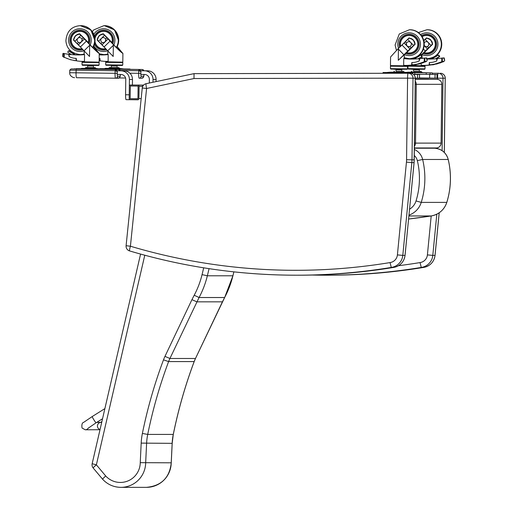 <?xml version="1.0" encoding="UTF-8"?>
<svg xmlns="http://www.w3.org/2000/svg" width="513" height="513" viewBox="0 0 513 513"><rect width="100%" height="100%" fill="white"/><g stroke="black" fill="none" stroke-linecap="round" stroke-linejoin="round"><path stroke-width="0.77" d="M408.149 73.25L410.349 73.25A4.899 4.867 90 0 1 410.362 73.25L410.362 73.25A4.899 4.867 90 0 1 415.229 78.213L414.222 159.793A33.082 32.87 90 0 1 414.068 162.608L414.068 162.595M142.293 87.992L146.577 88.492L193.997 78.54L407.585 78.149L406.572 159.735L411.997 159.799L413.01 78.213A4.899 4.867 -90 0 0 408.136 73.25L408.136 73.25A4.899 4.867 -90 0 0 408.13 73.25L408.13 73.25A4.899 0.558 89.9 0 0 407.585 78.149L415.229 78.213M126.095 245.721A4.899 4.899 0 0 0 129.577 250.915L129.577 250.915C183.987 267.061 239.565 275.16 296.296 275.199A591.829 588.013 -90 0 1 129.59 250.921A4.899 0.532 -73.4 0 1 129.577 250.915A4.899 0.532 -73.4 0 1 130.417 246.221L126.095 245.721L142.261 87.992A4.899 4.899 0 0 1 146.128 83.696A4.899 0.545 -101.9 0 1 146.141 83.696L194.036 73.641L408.13 73.25L194.049 73.641L193.997 78.54M414.222 159.799L411.997 159.799A33.082 32.87 -90 0 1 411.843 162.608L406.443 162.134L397.402 254.91L402.801 255.391L411.843 162.608L414.068 162.608L405.058 255.391C403.975 262.06 400.134 266.074 393.529 267.427L393.516 267.427A591.829 588.013 90 0 1 298.515 275.199L296.296 275.199A591.829 588.013 -90 0 0 391.297 267.427L390.021 262.579A586.923 583.146 90 0 1 130.417 246.221L146.577 88.492A4.899 0.545 -101.9 0 1 146.128 83.696L194.023 73.641M405.026 255.391L402.801 255.391A13.479 13.389 -90 0 1 391.297 267.427L393.516 267.427A13.479 13.389 90 0 0 405.026 255.391L414.1 162.608L415.261 78.213L443.008 78.213A4.899 4.867 -90 0 0 438.134 73.25L438.134 73.25A4.899 4.867 -90 0 0 438.128 73.25L438.128 73.25A4.899 0.558 89.9 0 0 437.583 78.149L437.563 79.38M444.341 152.502L445.258 78.213A4.899 4.899 0 0 0 440.359 73.25A4.899 4.867 90 0 1 440.359 73.25L440.359 73.25A4.899 4.867 90 0 1 445.226 78.213L444.309 152.47M423.533 267.427L423.526 267.427A591.829 588.013 90 0 1 328.512 275.199L312.404 275.039A591.829 588.013 -90 0 0 326.294 275.199A591.829 588.013 -90 0 0 421.295 267.427L420.019 262.579A586.923 583.146 90 0 1 398.454 265.721M431.196 215.954L427.4 254.91L432.799 255.391A13.479 13.389 -90 0 1 421.295 267.427L423.514 267.427C392.067 272.608 360.395 275.199 328.512 275.199M415.184 84.292L416.267 84.305A4.899 4.867 -90 0 0 415.222 81.214M414.421 146.179A4.899 4.867 -90 0 0 415.536 143.114L414.459 143.101M441.09 143.114L415.536 143.114L416.267 84.305L441.853 84.305A4.899 4.899 0 0 0 437.012 79.342L437.012 79.342A4.899 4.867 90 0 1 441.821 84.305L441.09 143.114A4.899 4.867 90 0 1 436.223 147.956L436.223 147.956A4.899 4.899 0 0 0 441.122 143.114L441.853 84.305M428.49 79.233L415.248 79.233M414.754 74.404L419.538 74.468L413.549 74.43L414.754 74.411L414.748 72.865L414.754 74.411M419.506 74.468L419.461 78.149L417.518 78.149L417.563 74.468M415.261 78.123L417.518 78.149M137.869 85.107A1.225 1.218 90 0 1 139.074 86.344L138.92 98.599A1.225 1.218 90 0 1 137.689 99.804L130.385 99.714A1.225 1.218 90 0 1 129.18 98.477L129.334 86.222A1.225 1.218 90 0 1 130.565 85.011L143.595 85.107M137.946 98.829L130.155 98.733L130.308 85.992L138.1 86.088L137.946 98.829M137.946 98.733L130.155 98.733M143.557 85.12L142.723 85.12L142.569 86.716M152.996 82.26L153.028 79.483A8.58 8.522 -90 0 0 144.615 70.8L140.819 70.756M140.915 74.43L144.563 74.475A4.899 4.867 90 0 1 149.373 79.438L149.328 83.023M143.871 70.756L147.667 70.8A8.58 8.522 90 0 1 156.08 79.483L156.055 81.612M117.304 74.43L120.959 74.475A4.899 4.867 90 0 1 125.762 79.438L125.576 94.751A4.899 0.558 90.7 0 0 126.07 99.657L129.725 99.702A4.899 0.558 -89.3 0 1 129.513 99.336M126.07 99.657L130.206 99.702M125.576 94.751L129.225 94.802L129.417 79.483A8.58 8.522 -90 0 0 121.004 70.8L117.208 70.756M120.26 70.756L124.056 70.8A8.58 8.522 90 0 1 132.469 79.483L132.405 85.011M426.232 72.788L432.273 72.865L432.228 74.411L437.038 74.468L414.754 74.225L430.086 74.411L430.106 72.865L410.695 72.224L422.109 72.301L420.872 71.384L419.301 71.358L419.32 69.826L414.414 69.762L418.493 69.813L414.523 69.646L414.53 69.313M419.493 77.957L435.018 78.149L435.062 74.468M437.005 74.468L436.993 78.149L435.018 78.149M143.941 70.756L142.152 69.505L130.026 69.351L142.152 69.505M140.87 70.717L143.8 70.756M143.999 70.756L142.261 69.505L143.383 69.89L144.012 70.756M144.038 74.468A2.943 0.333 -89.3 0 1 143.711 76.27L141.126 76.27A2.943 0.333 -89.3 0 1 140.831 73.327L140.883 71.493A1.962 1.949 -90 0 0 140.748 70.756L138.959 69.505L106.364 69.095M140.883 71.493L140.844 74.43M129.86 73.192L138.657 73.301L138.843 69.505L140.851 71.493L138.69 70.73L120.292 70.499M120.331 70.756L118.541 69.505L106.364 69.351L118.541 69.505M117.265 70.717L120.196 70.756M73.199 70.198L76.456 70.243M120.395 70.756L118.657 69.505L119.773 69.89L120.401 70.756M120.433 74.468A2.943 0.333 -89.3 0 1 120.1 76.27L117.515 76.27A2.943 0.333 -89.3 0 1 117.221 73.327L117.272 71.493A1.962 1.949 -90 0 0 117.137 70.756L115.348 69.505L74.103 68.954A1.225 1.218 90 0 1 74.379 68.992M117.272 71.493L117.233 74.43M120.1 76.27A1.962 1.949 90 0 1 118.131 78.207L115.592 78.207A1.962 1.949 90 0 1 115.547 78.207L76.533 77.713A4.899 0.558 -89.3 0 1 76.033 72.814L115.053 73.301L115.239 69.505L117.246 71.493L115.085 70.73L69.768 70.153L69.736 72.724L76.033 72.814L76.219 69.018M421.186 63.266L421.16 65.375L424.245 65.414A53.384 53.038 -90 0 0 428.836 65.042A0.385 0.385 -90 0 0 429.169 64.664L429.593 64.664M424.245 65.414L425.739 65.414A53.384 53.038 -90 0 0 430.324 65.042A0.385 0.385 -90 0 0 430.58 64.901M424.187 45.644L426.316 46.741L427.316 46.542L428.586 47.856L431.067 45.42A18.789 1.488 -44.1 0 1 432.363 44.182L432.106 44.625M426.322 46.741A2.533 2.514 -90 0 1 424.193 45.561L427.419 48.979L428.586 47.856M426.649 46.715L426.656 46.721A2.533 2.52 -90 0 0 428.836 44.041A2.533 2.52 -90 0 0 426.322 41.675L426.329 41.675A2.533 2.52 -90 0 0 424.193 42.848M427.316 46.542A2.533 2.52 -90 0 0 426.329 41.675L426.322 41.675M429.484 39.039L431.625 41.245L429.484 39.039L426.54 38.174A18.789 1.488 135.9 0 0 425.245 39.411L431.067 45.42M425.245 39.411L423.847 40.783M431.625 41.245L432.363 44.182M421.731 58.456L421.75 56.885M421.763 55.571L422.321 54.192L421.205 55.18M415.806 57.931L415.812 57.385M423.033 58.296L421.737 57.623M427.047 58.976A52.102 51.762 -90 0 0 429.445 59.059M427.053 59.04A52.102 51.762 -90 0 0 428.586 59.066L428.605 59.066M420.545 53.91L421.391 54.782A21.296 1.686 -44.1 0 1 425.322 51.031L427.419 48.979M421.045 55.128L421.391 54.782M408.015 66.183L425.033 66.401L408.015 66.183M411.856 69.274L421.596 69.261M430.785 59.136L432.421 58.629L432.421 58.982M434.178 57.52L432.421 58.629M434.069 57.52L438.115 55.128L438.641 55.333L439.141 56.648L435.55 58.803M438.904 55.333L438.551 55.141M436.101 58.796L439.577 56.648L439.654 56.103L438.641 55.333M423.424 49.068L425.322 51.031M426.54 38.174L426.97 38.193A6.079 6.041 90 0 1 430.721 39.918M431.516 40.88A6.079 6.041 90 0 1 432.523 43.919L432.536 44.182M424.341 52.249L422.321 54.192M429.169 64.664L429.355 62.733M437.095 59.47A1.231 1.225 -90 0 0 436.005 58.796L435.672 58.796A1.231 1.225 -90 0 1 435.992 61.214A15.723 15.621 -90 0 1 429.445 62.535L429.195 62.733M435.672 58.796A1.231 1.225 -90 0 0 435.575 58.796A92.622 92.026 -90 0 1 428.592 59.066A92.622 92.026 -90 0 0 428.592 59.066M437.14 58.796L436.826 58.796A1.231 1.225 90 0 0 436.736 58.796A92.622 92.026 90 0 1 436.3 58.828M429.407 64.664L429.413 64.202M429.439 64.26L429.432 64.664M435.992 61.214L436.64 61.047L437.365 58.649L443.27 57.924M438.397 55.257L438.852 55.257M436.044 56.501L436.409 56.501M434.594 57.276L434.986 57.276M429.599 62.515L429.33 63.99L429.92 64.901A50.588 48.543 -23.8 0 0 431.427 64.657L435.377 64.003L441.481 61.829L443.251 61.74L444.47 60.983L441.975 61.74M429.612 64.715L431.08 64.715M442.783 61.829L440.045 63.016M439.84 62.9L436.601 64.035M436.403 63.901L433.094 64.805M431.978 64.805A50.082 47.696 18.2 0 1 431.388 64.901M444.181 57.924L444.63 60.143L443.687 58.142L444.181 57.924M441.719 61.932L443.059 61.926L441.725 61.932L441.764 58.129M428.374 72.814L430.971 72.852L428.374 72.814M428.31 72.84L424.495 72.795L428.31 72.84M408.431 72.602L426.258 72.82L408.412 72.59M430.106 72.865L432.273 72.865M432.247 72.865L432.228 74.411L430.086 74.411M414.433 69.762L419.32 69.826M413.581 69.749L413.561 71.294L419.301 71.365M413.561 71.288L420.872 71.384M423.783 40.521L426.553 37.898L430.696 39.886A11.857 0.962 45.6 0 0 430.785 39.982L432.658 44.221L424.559 52.313M423.834 40.726L426.707 37.917M422.148 36.667A8.785 8.727 90 0 1 435.338 44.33A8.785 8.727 90 0 1 424.001 52.589M426.617 35.429L427.707 35.429A8.785 8.727 90 0 1 429.631 35.641M429.631 52.775A8.785 8.727 90 0 1 427.707 52.993L426.617 52.993M421.468 35.647A10.01 9.946 90 0 1 436.557 44.208A10.01 9.946 90 0 1 423.026 53.544A10.01 9.946 90 0 0 436.557 44.208A10.01 9.946 90 0 0 421.468 35.647M424.687 52.775A9.087 9.029 -90 0 0 427.162 53.281M427.162 35.134A9.087 9.029 -90 0 0 424.687 35.641M421.987 36.404A9.087 9.029 90 0 1 435.646 44.208A9.087 9.029 90 0 1 423.751 52.826M407.546 65.414L407.54 65.831L390.464 65.619L390.573 56.981L398.069 48.773L398.415 49.126L398.274 60.303L404.821 54.192L404.276 54.923L404.231 58.559A8.67 1.872 -141.4 0 0 404.315 58.61L403.744 58.546L403.66 65.375L406.745 65.414A53.384 53.038 -90 0 0 411.336 65.042A0.385 0.385 -90 0 0 411.67 64.664L412.093 64.664M406.745 65.414L408.239 65.414A53.384 53.038 -90 0 0 412.83 65.042A0.385 0.385 -90 0 0 413.08 64.901M409.816 46.542A2.533 2.52 -90 0 0 408.829 41.675A2.533 2.52 -90 0 0 406.334 43.81L407.008 45.978L408.816 46.741L409.816 46.542L411.086 47.856L413.574 45.42A18.789 1.488 -44.1 0 1 414.87 44.182L414.607 44.625M411.99 39.039L414.126 41.245L411.99 39.039L409.041 38.174A18.789 1.488 135.9 0 0 407.745 39.411L405.264 41.848L406.533 43.156M405.264 41.848L404.097 42.97L407.008 45.978L409.919 48.979L411.086 47.856M409.15 46.715L409.156 46.721A2.533 2.52 -90 0 0 411.336 44.041A2.533 2.52 -90 0 0 408.823 41.675L408.823 41.675M407.745 39.411L413.574 45.42M414.126 41.245L414.87 44.182M405.886 58.225L404.238 57.623M404.315 58.61L405.7 58.61M406.334 58.687A52.102 51.762 -90 0 0 411.945 59.059M403.744 58.546L403.814 58.546A52.102 51.762 -90 0 0 411.086 59.066L411.105 59.066A92.622 92.026 -90 0 0 418.076 58.796L422.077 56.648L422.154 56.103L421.141 55.333L421.641 56.648M398.415 49.126L403.898 54.782A21.296 1.686 -44.1 0 1 407.822 51.031L409.919 48.979M398.274 60.303L403.898 54.782M392.047 66.203L407.008 66.389M394.356 69.274L404.097 69.261M406.341 43.817A2.533 2.514 -90 0 0 408.823 46.741M413.286 59.136L414.921 58.629L414.921 58.982M416.678 57.52L414.921 58.629M416.569 57.52L420.615 55.128L421.141 55.333M421.404 55.333L421.051 55.141M418.602 58.796L422.077 56.648M404.097 42.97L402 45.022A21.296 1.686 135.9 0 0 398.069 48.773M402 45.022L407.822 51.031M409.041 38.174L409.47 38.193A6.079 6.041 90 0 1 413.221 39.918M414.017 40.88A6.079 6.041 90 0 1 415.023 43.919L415.036 44.182M406.841 52.249L404.821 54.192M411.67 64.664L411.856 62.733M419.602 59.47A1.231 1.225 -90 0 0 418.505 58.796L418.172 58.796A1.231 1.225 -90 0 1 418.493 61.214A15.723 15.621 -90 0 1 411.945 62.535L411.695 62.733M419.64 58.796L419.326 58.796A1.231 1.225 90 0 0 419.236 58.796A92.622 92.026 90 0 1 418.8 58.828M411.907 64.664L411.913 64.202M411.939 64.26L411.933 64.664M418.493 61.214L419.14 61.047L419.871 58.649L425.771 57.924M420.897 55.257L421.359 55.257M418.55 56.501L418.909 56.501M417.095 57.276L417.486 57.276M412.099 62.515L411.83 63.99L412.42 64.901A50.588 48.543 -23.8 0 0 413.927 64.657L417.877 64.003L423.982 61.829L425.752 61.74L426.97 60.983L424.475 61.74M412.112 64.715L413.581 64.715M425.283 61.829L422.545 63.016M422.34 62.9L419.159 64.035L417.723 64.035M418.903 63.901L415.594 64.805M414.478 64.805A50.082 47.696 18.2 0 1 413.888 64.901M426.681 57.924L427.13 60.143L426.188 58.142L426.681 57.924M424.264 58.129L424.219 61.932L425.514 61.932M410.875 72.814L413.472 72.852L410.875 72.814M390.246 72.186L386.61 72.513L389.098 72.545M410.81 72.84L406.995 72.795L410.81 72.84M386.206 72.532L388.803 72.57L386.206 72.532M386.129 73.288L386.142 72.538L383.083 72.493L389.104 72.538M386.142 72.538L408.758 72.82L407.668 72.404L393.195 72.224L404.61 72.301L403.372 71.384L401.801 71.358L401.82 69.826L400.974 69.806M412.593 73.789L412.606 72.865L389.078 72.557M412.606 72.865L408.733 72.788M396.934 69.762L401.82 69.826M396.081 69.749L396.062 71.294L401.801 71.365M396.062 71.288L403.372 71.384M400.961 46.003A8.349 8.291 90 0 1 400.954 45.99L409.053 37.898L413.196 39.886A11.857 0.962 45.6 0 0 413.286 39.982L415.158 44.221L407.059 52.313M400.954 45.99L409.214 37.917M400.64 46.305A8.785 8.727 90 0 1 409.118 35.429A8.785 8.727 90 0 1 417.839 44.33A8.785 8.727 90 0 1 406.501 52.589M409.118 35.429L410.208 35.429A8.785 8.727 90 0 1 412.131 35.641M412.131 52.775A8.785 8.727 90 0 1 410.208 52.993L409.118 52.993M399.646 47.254A10.01 9.946 90 0 1 409.118 34.198A10.01 9.946 90 0 1 419.057 44.208A10.01 9.946 90 0 1 405.526 53.544A10.01 9.946 90 0 0 419.057 44.208A10.01 9.946 90 0 0 409.118 34.198A10.01 9.946 90 0 0 399.646 47.254M407.194 52.775A9.087 9.029 -90 0 0 409.663 53.281M409.663 35.134A9.087 9.029 -90 0 0 407.194 35.641M400.39 46.542A9.087 9.029 90 0 1 409.118 35.121A9.087 9.029 90 0 1 418.146 44.208A9.087 9.029 90 0 1 406.251 52.826M108.205 54.583L108.121 61.413L105.037 61.374A53.384 53.038 90 0 1 100.458 60.893A0.385 0.385 90 0 1 100.131 60.502L99.913 58.367A15.723 15.621 90 0 1 99.182 58.347M108.025 39.007L102.055 44.868L104.081 46.965A21.296 1.725 45.5 0 0 107.704 50.813L113.187 56.475L113.328 45.298L113.674 44.952A21.296 1.725 -134.5 0 1 110.051 41.104L104.505 35.352L98.534 41.213A18.789 1.526 45.5 0 1 97.348 39.95L98.252 37.032L99.317 35.743L100.452 34.878L103.485 34.089L109.474 40.238C113.354 44.727 121.6 52.743 121.337 51.768L117.137 46.747M104.505 35.352A18.789 1.526 -134.5 0 1 103.318 34.089M102.26 42.432L100.958 43.714L102.055 44.868M105.627 39.135A2.533 2.52 -90 0 0 103.299 37.584A2.533 2.52 90 0 1 105.793 39.79L105.627 39.135L106.928 37.853M98.534 41.213L100.958 43.714M105.793 39.79L105.037 41.931L103.293 42.656A2.533 2.514 90 0 1 102.908 42.624L102.901 42.624A2.533 2.52 90 0 1 100.785 39.924A2.533 2.52 90 0 1 103.299 37.584L103.305 37.584M110.051 41.104L104.081 46.965M113.328 45.298L107.704 50.813M113.674 44.952C118.734 50.101 121.793 52.922 122.851 53.423L117.201 46.619M107.749 54.628A8.67 0.654 141.3 0 0 107.813 54.59L107.858 50.967M107.82 54.032L107.089 54.699M108.14 54.583L108.134 54.583A52.102 51.762 90 0 1 102.138 54.936A52.102 51.762 90 0 1 100.856 54.923A92.622 92.026 90 0 1 99.221 54.865L99.804 54.84M102.882 54.929A52.102 51.762 90 0 1 102.35 54.923A92.622 92.026 90 0 1 99.746 54.82M106.242 62.362L122.286 62.567M109.083 65.305L119.356 65.433M99.958 54.885L99.227 54.647M102.908 42.624L103.293 42.656M99.15 60.675A50.082 47.741 -17 0 0 99.4 60.72L100.003 59.822L99.778 58.347M99.4 60.72L100.131 60.54M99.823 68.691L130.033 69.043L130.026 69.396L130.007 69.043M122.658 68.979L126.48 69.024L122.658 68.979M102.279 68.697L104.357 68.716L102.279 68.697M126.884 69.005L124.287 68.973L126.884 69.005M123.992 68.96L130.033 69.043M104.363 68.716L99.766 68.671M112.289 65.491L112.174 65.933L111.34 65.927L116.233 65.985M109.756 67.453L118.631 67.562L119.869 68.473L108.493 68.332L109.756 67.453L117.06 67.543L117.079 65.997M118.631 67.562L117.06 67.536M108.493 68.332L119.869 68.473M104.338 68.736L124.018 68.979L119.901 68.53L105.345 68.364L104.338 68.736M103.363 33.82A6.656 6.611 -90 0 0 99.317 35.692L99.227 35.782A6.656 6.611 -90 0 0 97.265 39.976L99.041 35.782A11.857 0.943 -44.2 0 1 99.131 35.692L103.35 33.807L111.59 42.104A8.349 8.291 90 0 1 111.494 42.47M97.265 39.976L104.376 47.286M105.332 48.273L97.092 39.976M94.995 41.611A8.785 8.727 -90 0 0 103.594 48.902L104.684 48.902A8.785 8.727 -90 0 0 105.813 48.831M106.608 31.556A8.785 8.727 -90 0 0 104.684 31.338L103.594 31.338A8.785 8.727 -90 0 0 94.995 38.635M111.872 42.88A8.785 8.727 -90 0 0 103.594 31.338M103.594 48.902A8.785 8.727 -90 0 0 105.652 48.658M106.601 49.658A10.01 9.946 90 0 1 94.495 44.163A10.01 9.946 -90 0 0 106.601 49.658M94.495 36.083A10.01 9.946 90 0 1 103.594 30.113A10.01 9.946 90 0 1 112.809 43.868A10.01 9.946 -90 0 0 103.594 30.113A10.01 9.946 -90 0 0 94.495 36.083M105.89 48.908A9.087 9.029 90 0 1 94.873 42.489M94.873 37.75A9.087 9.029 90 0 1 103.594 31.037A9.087 9.029 90 0 1 112.11 43.13M104.139 31.049A9.087 9.029 -90 0 0 101.67 31.556M101.67 48.69A9.087 9.029 -90 0 0 104.139 49.197M75.661 54.942L74.205 54.397L74.205 54.776M84.542 54.583L84.453 61.413L81.375 61.374A53.384 53.038 90 0 1 76.79 60.893A0.385 0.385 90 0 1 76.463 60.502L76.245 58.367A15.723 15.621 90 0 1 69.73 56.879A1.231 1.225 90 0 1 70.204 54.481A92.622 92.026 90 0 0 77.187 54.923A52.102 51.762 90 0 0 78.47 54.936A52.102 51.762 90 0 0 84.472 54.583L84.478 54.583M84.356 39.007L78.386 44.868L80.413 46.965A21.296 1.725 45.5 0 0 84.042 50.813L89.525 56.475L89.66 45.298L90.012 44.952A21.296 1.725 -134.5 0 1 86.383 41.104L80.842 35.352L74.872 41.213A18.789 1.526 45.5 0 1 73.68 39.95L74.59 37.032L75.578 35.814L76.783 34.878L79.823 34.089L85.806 40.238C89.692 44.727 97.938 52.743 97.669 51.768L93.469 46.747M80.842 35.352A18.789 1.526 -134.5 0 1 79.65 34.089M78.598 42.432L77.29 43.714L78.386 44.868M81.958 39.135A2.533 2.52 -90 0 0 79.637 37.584L79.637 37.584A2.533 2.52 90 0 1 82.131 39.79L81.958 39.135L83.26 37.853M74.872 41.213L77.29 43.714M82.131 39.79L81.375 41.931L79.63 42.656A2.533 2.514 90 0 1 77.123 39.924A2.533 2.52 90 0 1 79.63 37.584L79.637 37.584M86.383 41.104L80.413 46.965M89.66 45.298L84.042 50.813M90.012 44.952C95.065 50.101 98.124 52.922 99.189 53.423L93.539 46.619M84.081 54.628A8.67 0.654 141.3 0 0 84.145 54.59L84.19 50.967M84.151 54.032L83.427 54.699M79.22 54.929A52.102 51.762 90 0 1 78.681 54.923A92.622 92.026 90 0 1 76.084 54.82M82.58 62.362L98.599 62.56M85.414 65.305L95.694 65.433M79.239 42.624L79.63 42.656M76.482 54.942L74.205 54.397M71.288 54.551L67.754 52.255L68.267 50.954L69.313 51.031L68.813 50.768M69.73 51.326L69.197 51.05M70.127 51.608L69.588 51.332M70.525 51.89L69.973 51.614M70.941 52.185L70.358 51.896M71.91 52.724L70.749 52.185L71.474 52.826L73.648 53.711L73.641 54.16M71.762 52.993L72.346 52.807L71.737 52.73M73.147 53.249L72.141 52.993M74.27 54.16L74.276 53.711L72.673 53.256M68.838 51.031L70.749 52.185M70.082 54.474L70.416 54.474A1.231 1.225 -90 0 1 70.544 54.481A92.622 92.026 -90 0 0 74.5 54.795L76.142 54.84M74.276 53.711L73.648 53.711M73.468 53.608L72.865 53.608M69.71 51.313L69.223 51.313M70.108 51.595L69.614 51.595M70.505 51.877L69.999 51.877M70.903 52.159L70.384 52.159M72.897 53.211L72.307 53.211M73.295 53.519L72.699 53.519M70.166 54.577L63.118 53.423L68.53 54.288L69.556 56.815M75.732 60.72L76.046 60.54L75.732 60.72A50.082 47.741 -17 0 1 74.25 60.438L70.364 59.688L64.651 57.462M76.469 60.54L76.046 60.54L76.11 58.347M63.394 56.462L62.753 56.462L64.189 57.462L64.234 53.653M62.881 53.628L62.618 55.616M63.606 53.628L64.029 53.423L63.606 53.628M78.553 68.723L75.956 68.691L78.553 68.723M98.996 68.979L102.812 69.024L98.996 68.979M78.611 68.697L80.695 68.716L78.611 68.697M103.222 69.005L100.625 68.973L103.222 69.005M100.33 68.96L106.364 69.043L106.364 69.39L106.345 69.043L80.695 68.716M74.635 70.217L77.713 70.255M88.525 65.933L92.564 65.985M86.088 67.453L94.963 67.562L96.207 68.473L84.825 68.332L86.088 67.453L93.398 67.543L93.417 65.997M94.963 67.562L93.398 67.536M84.825 68.332L96.207 68.473M80.669 68.736L100.349 68.979L96.232 68.53L81.676 68.364L80.669 68.736M79.695 33.82A6.656 6.611 -90 0 0 75.655 35.692L75.565 35.782A6.656 6.611 -90 0 0 73.603 39.976L75.379 35.782A11.857 0.943 -44.2 0 1 75.469 35.692L79.682 33.807L87.928 42.104A8.349 8.291 90 0 1 87.832 42.47M73.603 39.976L80.708 47.286M81.67 48.273L73.423 39.976M88.21 42.88A8.785 8.727 -90 0 0 79.925 31.338A8.785 8.727 -90 0 0 71.198 40.027A8.785 8.727 -90 0 0 79.925 48.902L81.022 48.902A8.785 8.727 -90 0 0 82.151 48.831M82.946 31.556A8.785 8.727 -90 0 0 81.022 31.338L79.925 31.338M79.925 48.902A8.785 8.727 -90 0 0 81.984 48.658M82.933 49.658A10.01 9.946 90 0 1 69.98 40.123A10.01 9.946 90 0 1 79.925 30.113A10.01 9.946 90 0 1 89.147 43.868A10.01 9.946 -90 0 0 79.925 30.113A10.01 9.946 -90 0 0 69.98 40.123A10.01 9.946 -90 0 0 82.933 49.658M82.227 48.908A9.087 9.029 90 0 1 70.897 40.123A9.087 9.029 90 0 1 79.925 31.037A9.087 9.029 90 0 1 88.448 43.13M80.47 31.049A9.087 9.029 -90 0 0 78.002 31.556M78.002 48.69A9.087 9.029 -90 0 0 80.47 49.197M93.206 467.991A4.899 0.359 -39.9 0 1 93.174 467.978L93.174 467.978A4.899 0.359 -39.9 0 1 96.373 464.829L92.154 463.726A4.899 4.899 0 0 0 93.174 467.978L102.536 479.129A24.919 24.759 -90 0 0 145.666 462.809L146.603 443.347A58.815 58.437 90 0 1 147.718 434.421A476.821 473.749 90 0 1 168.61 361.582A39.212 38.956 90 0 1 169.918 358.484L199.07 297.521A91.821 91.224 -90 0 0 207.348 275.789L209.073 268.658M203.706 267.818L202.058 274.628A86.915 86.357 90 0 1 194.203 295.238L199.07 297.521L224.623 297.521L222.418 301.836L196.864 301.836L191.945 299.656L164.974 356.368A44.112 43.829 -90 0 0 163.5 359.85A481.72 478.616 -90 0 0 142.39 433.44A63.715 63.304 -90 0 0 141.184 443.11L140.248 462.662L171.22 462.809A24.919 24.759 90 0 1 146.468 487.35L120.914 487.35C113.617 487.222 107.48 484.477 102.504 479.123M140.248 462.662A20.02 19.892 90 0 1 105.646 475.904L102.536 479.129M222.443 301.791L195.479 358.484L169.918 358.484L164.974 356.368M224.649 297.476L224.623 297.521A91.821 91.224 90 0 0 232.902 275.789L207.348 275.789L202.058 274.628M100.048 429.554A3.674 3.655 89.7 0 1 101.087 422.359A3.674 3.655 89.7 0 1 101.696 422.411A3.674 3.655 89.7 0 0 101.087 422.359L96.745 422.385M397.402 254.91A8.58 8.522 90 0 1 390.021 262.579M406.572 159.735A28.183 28.003 90 0 1 406.443 162.134M439.173 212.786L435.024 255.391L432.799 255.391L436.82 214.171M427.4 254.91A8.58 8.522 90 0 1 420.019 262.579M442.11 150.662L443.008 78.213L445.226 78.213M436.717 147.93L436.71 148.456M438.128 73.25L432.267 73.256L438.128 73.25A4.899 4.899 0 0 0 438.128 73.25L438.147 73.25M435.024 255.391L435.024 255.378A13.479 13.389 90 0 1 423.514 267.427C430.131 266.074 433.972 262.06 435.056 255.391L439.211 212.76M437.012 79.342L415.248 79.342M446.804 202.366L446.791 202.398A19.603 19.481 90 0 1 431.17 215.96A4.899 0.551 -98.9 0 1 431.17 215.96A593.054 589.232 90 0 1 408.598 219.032L431.183 215.96L408.899 215.96M448.208 159.505L448.202 159.479A81.08 80.554 90 0 1 446.791 202.398L421.237 202.398A81.08 80.554 -90 0 0 422.648 159.479A14.704 14.608 -90 0 0 414.382 149.469M414.395 148.219L434.787 148.219A14.704 14.608 90 0 1 448.202 159.479L422.648 159.479L417.351 160.62A76.18 75.687 90 0 1 416.03 200.949A14.704 14.608 90 0 1 409.554 209.214M408.983 215.12A19.603 19.481 -90 0 0 421.237 202.398L416.03 200.949M414.305 155.529A9.805 9.741 90 0 1 417.351 160.62M139.074 86.344L142.729 86.344M141.171 98.599L138.92 98.599M143.569 85.132L142.723 85.12M153.028 79.483L156.08 79.483M144.615 70.8L147.667 70.8M129.417 79.483L132.469 79.483M121.004 70.8L124.056 70.8M429.637 74.411L429.593 78.085M143.711 76.27A1.962 1.949 90 0 1 141.761 78.207L139.203 78.207M141.126 76.27A1.962 1.949 90 0 1 139.158 78.207L139.158 78.207A4.899 0.558 -89.3 0 1 138.657 73.301L140.831 73.327M125.576 78.034L119.125 77.95L125.576 78.034M139.158 78.207L141.761 78.207A1.962 1.949 90 0 1 141.735 78.207L143.525 77.174L144.057 74.468M69.736 72.724C69.537 74.783 70.775 76.392 73.442 77.54L74.59 77.687M117.515 76.27A1.962 1.949 90 0 1 115.572 78.207L115.547 78.207A4.899 0.558 -89.3 0 1 115.053 73.301L117.221 73.327M74.654 68.96L73.115 68.941A1.225 1.218 90 0 1 73.115 68.941L73.115 68.941A1.225 1.218 90 0 1 73.128 68.941M73.115 68.941L71.031 68.941A1.225 1.218 90 0 1 71.044 68.941M74.103 68.954L72.019 68.954A1.225 1.218 90 0 1 72.089 68.96M72.019 68.954L115.348 69.505L72.032 68.96M115.572 78.207L119.362 77.803L120.119 76.719L120.446 74.468M428.836 65.042L430.324 65.042M407.963 65.414L425.04 65.831L425.046 65.414M409.554 65.779L423.443 65.953M408.47 65.773L424.456 66.049L424.527 66.389M408.54 65.85L424.456 66.312M409.547 66.203L408.483 66.19M424.469 66.389L423.443 66.376M407.957 66.19L407.925 68.646L416.466 68.768L425.001 68.857L425.033 66.401M439.224 56.103L439.654 56.103M439.141 56.648L439.577 56.648M438.147 55.141L438.615 55.141M435.082 57.026L435.409 57.026M438.961 62.843L440.314 62.843M439.038 62.721L440.385 62.721M438.884 62.971L440.237 62.971M438.762 63.016L440.116 63.016M435.55 63.759L436.954 63.759M435.46 63.881L436.871 63.881M435.377 64.003L436.787 64.003M435.248 64.035L436.659 64.035M431.997 64.548L433.453 64.548M431.908 64.664L433.357 64.664M431.811 64.785L433.261 64.785M441.905 61.874L443.187 61.874M442.366 58.046L442.321 61.509M442.046 61.605L443.315 61.605M426.239 74.366L426.258 72.82M407.758 72.186L422.109 72.301M427.355 58.681C436.146 57.527 440.936 52.974 441.738 45.003C441 35.525 436.204 30.434 427.355 29.735A14.473 14.377 90 0 1 441.738 44.208A14.473 14.377 90 0 1 427.355 58.681L427.002 58.681A14.473 14.377 -90 0 0 441.34 44.189A14.473 14.377 -90 0 0 426.963 29.735L418.409 32.563M422.09 57.822A14.473 14.377 -90 0 0 423.443 58.238L422.103 57.828M420.596 34.57A11.382 11.312 90 0 1 437.897 43.393A11.382 11.312 90 0 1 422.019 54.615M411.336 65.042L412.83 65.042M392.054 65.779L405.95 65.953M390.97 65.773L406.956 66.049L407.027 66.389L390.97 66.19M391.041 65.85L406.956 66.312M406.969 66.389L405.943 66.376M390.457 66.19L390.425 68.646L398.967 68.768L407.502 68.857L407.534 66.401M421.724 56.103L422.154 56.103M420.647 55.141L421.115 55.141M417.582 57.026L417.909 57.026M421.462 62.843L422.815 62.843M421.539 62.721L422.892 62.721M421.385 62.971L422.738 62.971M421.263 63.016L422.616 63.016M418.05 63.759L419.454 63.759M417.96 63.881L419.371 63.881M417.877 64.003L419.288 64.003M417.749 64.035L419.159 64.035M414.504 64.548L415.953 64.548M414.408 64.664L415.857 64.664M414.312 64.785L415.767 64.785M424.405 61.874L425.687 61.874M424.867 58.046L424.822 61.509M424.546 61.605L425.816 61.605M408.758 73.25L408.758 72.82M397.03 69.313L397.024 69.646L400.993 69.813L396.915 69.762L400.993 69.813M390.258 72.186L404.61 72.301M409.861 58.681C418.646 57.527 423.443 52.974 424.238 45.003C423.501 35.525 418.711 30.434 409.861 29.735A14.473 14.377 90 0 1 424.238 44.208A14.473 14.377 90 0 1 409.861 58.681L409.464 58.681A14.473 14.377 -90 0 0 423.847 44.208A14.473 14.377 -90 0 0 409.464 29.735L399.274 33.98L395.087 45.003L396.446 50.389M404.59 57.822A14.473 14.377 -90 0 0 409.464 58.681L404.603 57.828M398.563 48.299A11.382 11.312 90 0 1 407.918 32.89A11.382 11.312 90 0 1 420.288 45.978A11.382 11.312 90 0 1 404.52 54.615M100.452 34.878L98.252 37.032M105.729 61.38L105.723 61.797L122.633 62.15M102.35 54.923L100.856 54.923M105.877 61.938L122.601 62.15L105.723 61.797M106.229 61.945L122.286 62.144M105.716 62.362L105.684 64.824L122.761 65.036L122.312 65.465M124.018 69.319L124.024 68.998M127.859 69.364L127.865 69.043M112.283 65.824L116.252 65.985M116.336 47.453A14.473 14.377 -90 0 0 103.94 25.65L93.751 29.895L92.308 31.601M99.233 53.801L103.94 54.596A14.473 14.377 -90 0 0 107.762 54.077M107.647 50.749A11.382 11.312 90 0 1 93.86 45.926M93.86 34.32A11.382 11.312 90 0 1 108.871 30.055A11.382 11.312 90 0 1 113.841 44.939M107.583 54.218A14.473 14.377 90 0 1 104.338 54.596L107.583 54.224M103.94 25.65L104.338 25.65A14.473 14.377 90 0 1 116.586 47.696M76.783 34.878L74.59 37.032M82.061 61.38L82.061 61.797L98.971 62.15M78.681 54.923L77.187 54.923M82.208 61.938L98.932 62.15L82.061 61.797M82.567 61.945L98.624 62.144M82.631 62.022L98.618 62.567M82.631 62.291L98.573 62.567M99.041 65.036L98.611 65.465L84.799 65.298L82.401 65.26L82.022 64.824L99.041 65.036M70.544 54.481L70.204 54.481M69.326 50.845L68.857 50.845M69.73 51.127L69.242 51.127M70.127 51.409L69.627 51.409M70.525 51.691L70.018 51.691M70.922 51.98L70.403 51.98M72.346 52.807L71.782 52.807M73.314 53.333L72.718 53.333M70.98 59.662L70.621 59.662M74.981 60.579L74.032 60.579M74.609 60.508L74.116 60.508M63.715 53.557L63.67 57.02M69.588 54.577L68.787 54.577M69.909 54.288L68.53 54.288M77.732 69.037L77.732 68.716M100.349 69.319L100.356 68.998M104.197 69.364L104.197 69.043M88.621 65.491L88.621 65.824L92.584 65.985L88.505 65.933L92.584 65.985M92.673 47.453A14.473 14.377 -90 0 0 80.278 25.65C71.429 26.349 66.632 31.44 65.901 40.918C66.696 48.882 71.487 53.442 80.278 54.596A14.473 14.377 -90 0 0 84.1 54.077M83.978 50.749A11.382 11.312 90 0 1 68.671 41.245A11.382 11.312 90 0 1 81.83 28.901A11.382 11.312 90 0 1 90.173 44.939M83.92 54.218A14.473 14.377 90 0 1 80.669 54.596L83.92 54.224M80.669 25.65A14.473 14.377 90 0 1 92.924 47.696L95.046 40.918L90.859 29.895L80.278 25.65M105.646 475.904L96.373 464.829L144.781 255.218M194.203 295.238L191.945 299.656M163.5 359.85L168.61 361.582L194.164 361.582A476.821 473.749 -90 0 0 173.272 434.421L147.718 434.421L142.39 433.44M141.184 443.11L172.156 443.347L171.22 462.809M233.851 271.858L232.934 275.782L224.656 297.514L195.479 358.484A39.212 38.956 -90 0 0 194.164 361.582L194.177 361.543M146.468 487.35C161.358 485.92 169.617 477.738 171.252 462.809L172.188 443.341L173.272 434.421A58.815 58.437 -90 0 0 172.156 443.347L172.156 443.341M195.498 358.44L194.196 361.569C185.308 385.295 178.344 409.573 173.304 434.415L173.279 434.396M232.908 275.757L233.883 271.858M102.542 418.749L96.149 422.757A3.674 0.353 -122.1 0 1 96.123 422.763A3.674 0.353 -122.1 0 1 93.776 419.647A3.674 0.353 -122.1 0 1 92.244 416.53L104.883 408.605M88.39 428.002A3.674 3.655 89.7 0 1 85.267 429.791L82.042 428.022C81.554 424.629 82.112 422.731 83.709 422.327L92.244 416.53M415.261 78.213A4.899 4.899 0 0 0 410.362 73.25L408.136 73.25A4.899 4.899 0 0 0 408.13 73.25M393.529 267.427C362.069 272.608 330.398 275.199 298.515 275.199M414.395 147.956L436.223 147.956M434.787 148.219C441.744 149.007 446.227 152.759 448.234 159.485C451.594 173.913 451.119 188.213 446.823 202.391C444.181 209.9 438.968 214.421 431.183 215.96M419.538 74.468L419.493 78.149M437.038 74.468L436.993 78.149M130.026 69.351L142.261 69.505M115.547 78.207L76.533 77.713M106.364 69.351L118.657 69.505M71.031 68.941L69.768 70.153M407.963 65.619L425.04 65.831M407.925 68.646L408.297 69.082L417.364 69.21L424.661 69.274L425.001 68.857M411.824 69.274L411.323 69.133M438.583 55.128L438.115 55.128M437.64 55.673L437.3 55.673M435.415 57.02L435.05 57.02M440.077 63.022L438.724 63.022M436.634 64.035L435.223 64.035M431.35 64.901L429.881 64.901M444.636 60.624L444.643 59.989M444.226 57.924L443.341 57.924M418.384 69.364L418.384 69.697M410.733 72.16L411.997 71.275M407.745 72.186L406.854 72.391M427.355 29.735L426.963 29.735M406.399 58.751L405.95 58.29M390.464 65.619L407.54 65.831M390.425 68.646L390.797 69.082L399.864 69.21L407.162 69.274L407.502 68.857M394.324 69.274L393.824 69.133M421.083 55.128L420.615 55.128M420.141 55.673L419.801 55.673M417.915 57.02L417.55 57.02M422.577 63.022L421.224 63.022M413.856 64.901L412.381 64.901M427.137 60.624L427.143 59.989M426.726 57.924L425.841 57.924M425.521 61.932L424.225 61.932M383.064 72.5L383.051 73.295M400.884 69.364L400.884 69.697M393.234 72.16L394.497 71.275M409.861 29.735L409.464 29.735M122.908 53.365L122.799 62.002M122.793 62.573L122.761 65.036M122.274 65.465L106.063 65.26L105.684 64.824M99.445 60.72L100.195 60.72M116.15 65.536L116.143 65.869M111.327 67.472L111.34 65.927M103.94 54.596L104.338 54.596M104.338 25.65L114.521 29.895L118.715 40.918L116.598 47.709M99.24 53.365L99.137 62.002M82.054 62.362L82.022 64.824M99.124 62.573L99.099 65.036M68.78 50.761L69.249 50.761M69.172 51.043L69.653 51.043M69.556 51.326L70.05 51.326M69.941 51.608L70.448 51.608M70.326 51.89L70.845 51.89M71.705 52.724L72.269 52.724M72.641 53.249L73.237 53.249M67.094 58.623L67.652 58.623M74.013 60.585L74.994 60.585M75.777 60.72L76.527 60.72M62.599 56.103L62.605 55.462M63.067 53.416L63.952 53.416M74.654 68.671L74.648 68.992M92.481 65.536L92.475 65.869M87.659 67.472L87.678 65.927M80.278 54.596L80.669 54.596M92.154 463.726L140.568 254.07M96.149 422.757L87.986 428.336M100.009 429.721L85.267 429.791M101.856 421.712L100.535 422.366"/></g></svg>
